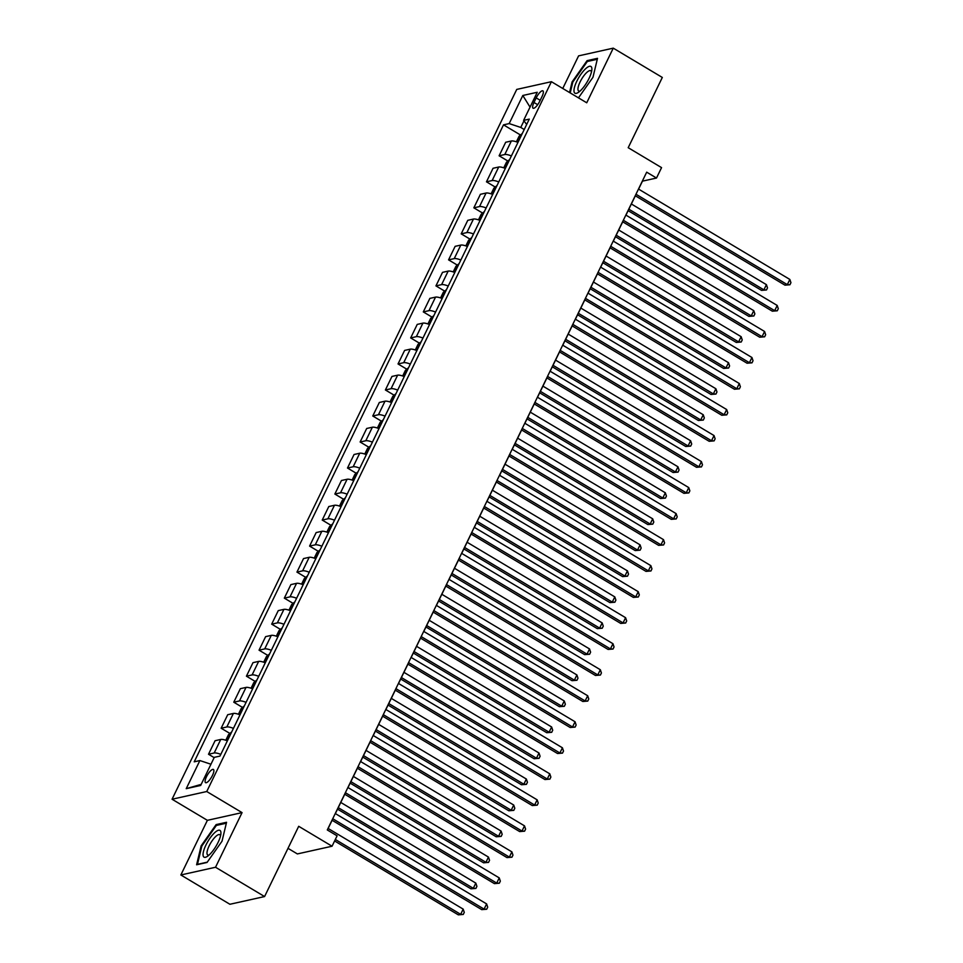 <?xml version="1.0" encoding="UTF-8"?>
<svg xmlns="http://www.w3.org/2000/svg" width="963" height="963" viewBox="0 0 963 963"><rect width="100%" height="100%" fill="white"/><g stroke="black" fill="none" stroke-linecap="round" stroke-linejoin="round"><path stroke-width="1.44" d="M212.486 775.384A7.668 2.323 -59.2 0 0 213.425 769.473A7.668 2.323 -59.2 0 0 206.491 776.72A7.668 2.323 -59.2 0 0 205.552 782.642A7.668 2.323 -59.2 0 0 212.486 775.384M287.997 848.331L297.374 853.928L332.054 846.224L337.098 835.812L327.288 829.95L646.691 172.172L656.501 178.035L661.557 167.622L628.201 147.7L662.315 77.449L613.262 48.15L578.594 55.866L562.753 88.476M180.851 874.97L229.904 904.269L264.584 896.553L215.531 867.254L242.062 812.616L206.744 791.526L172.064 799.23L207.382 820.332L180.851 874.97L215.531 867.254M206.744 791.526L551.414 81.699L516.746 89.415L172.064 799.23M536.186 97.901L533.971 102.475A7.439 2.251 -59.2 0 0 533.057 108.205A7.439 2.251 -59.2 0 0 539.774 101.187L542 96.601A7.439 2.251 -59.2 0 0 542.903 90.871A7.439 2.251 -59.2 0 0 536.186 97.901L540.207 100.296M523.968 120.869L520.766 127.441L509.174 123.589L503.505 124.853L194.213 761.817L199.883 760.553L210.957 764.237M509.174 123.589L522.813 95.481L537.246 92.279L523.607 120.375L526.665 124.492M199.883 760.553L186.232 788.661L200.665 785.447L214.304 757.339L219.973 756.087L529.277 119.111L523.607 120.375M332.054 846.224L298.699 826.302L264.584 896.553M551.414 81.699L586.732 102.788L613.262 48.15M638.589 189.109L642.453 181.152L656.501 178.035M327.384 830.01L332.115 820.271M335.365 813.579L344.742 794.258M347.992 787.565L357.381 768.233M360.631 761.54L370.009 742.208M373.259 735.515L382.648 716.195M385.898 709.502L395.287 690.17M398.538 683.477L407.915 664.157M411.165 657.464L420.554 638.132M423.804 631.439L433.181 612.119M436.432 605.426L445.821 586.094M449.071 579.401L458.46 560.081M461.71 553.388L471.088 534.056M474.338 527.363L483.727 508.031M486.977 501.338L496.354 482.018M499.604 475.325L508.994 455.993M512.244 449.3L521.633 429.98M524.883 423.287L534.26 403.954M537.51 397.262L546.9 377.941M550.15 371.249L559.527 351.916M562.777 345.223L572.166 325.891M575.417 319.198L584.806 299.878M588.056 293.185L597.433 273.853M600.683 267.16L610.073 247.84M613.323 241.147L622.712 221.815M625.95 215.122L635.339 195.802M524.233 129.511L520.766 127.441M503.505 124.853L520.501 135.001M517.974 142.392A9.594 2.516 -154.1 0 0 511.353 140.995L505.683 142.259L499.111 155.789L507.874 161.026M220.804 754.378A9.594 2.516 -154.1 0 0 214.183 752.982L208.514 754.246L214.171 757.628M208.514 754.246L215.086 740.716L220.756 739.452A9.594 2.516 -154.1 0 1 227.376 740.848M233.443 728.365A9.594 2.516 -154.1 0 0 226.823 726.969L221.153 728.233L229.916 733.457M221.153 728.233L227.713 714.702L233.383 713.439A9.594 2.516 -154.1 0 1 240.004 714.835M246.071 702.34A9.594 2.516 -154.1 0 0 239.45 700.944L233.78 702.208L242.544 707.444M233.78 702.208L240.353 688.677L246.022 687.413A9.594 2.516 -154.1 0 1 252.643 688.81M258.71 676.327A9.594 2.516 -154.1 0 0 252.089 674.931L246.42 676.182L255.183 681.419M246.42 676.182L252.992 662.652L258.662 661.4A9.594 2.516 -154.1 0 1 265.282 662.797M271.337 650.302A9.594 2.516 -154.1 0 0 264.717 648.906L259.047 650.169L267.81 655.406M259.047 650.169L265.619 636.639L271.289 635.375A9.594 2.516 -154.1 0 1 277.91 636.772M283.977 624.289A9.594 2.516 -154.1 0 0 277.356 622.892L271.686 624.144L280.45 629.381M271.686 624.144L278.259 610.614L283.929 609.362A9.594 2.516 -154.1 0 1 290.549 610.759M296.616 598.264A9.594 2.516 -154.1 0 0 289.995 596.867L284.326 598.131L293.089 603.368M284.326 598.131L290.886 584.601L296.556 583.337A9.594 2.516 -154.1 0 1 303.176 584.734M309.243 572.239A9.594 2.516 -154.1 0 0 302.623 570.842L296.953 572.106L305.716 577.343M296.953 572.106L303.526 558.576L309.195 557.312A9.594 2.516 -154.1 0 1 315.816 558.709M321.883 546.226A9.594 2.516 -154.1 0 0 315.262 544.829L309.592 546.093L318.356 551.317M309.592 546.093L316.165 532.563L321.835 531.299A9.594 2.516 -154.1 0 1 328.455 532.695M334.51 520.201A9.594 2.516 -154.1 0 0 327.889 518.804L322.22 520.068L330.983 525.304M322.22 520.068L328.792 506.538L334.462 505.274A9.594 2.516 -154.1 0 1 341.083 506.67M347.149 494.188A9.594 2.516 -154.1 0 0 340.529 492.791L334.859 494.043L343.622 499.279M334.859 494.043L341.432 480.513L347.101 479.261A9.594 2.516 -154.1 0 1 353.722 480.657M359.789 468.162A9.594 2.516 -154.1 0 0 353.168 466.766L347.499 468.03L356.262 473.266M347.499 468.03L354.059 454.5L359.729 453.236A9.594 2.516 -154.1 0 1 366.349 454.632M372.416 442.149A9.594 2.516 -154.1 0 0 365.796 440.753L360.126 442.005L368.889 447.241M360.126 442.005L366.698 428.475L372.368 427.223A9.594 2.516 -154.1 0 1 378.989 428.619M385.056 416.124A9.594 2.516 -154.1 0 0 378.435 414.728L372.765 415.992L381.529 421.228M372.765 415.992L379.338 402.462L385.007 401.198A9.594 2.516 -154.1 0 1 391.628 402.594M397.683 390.099A9.594 2.516 -154.1 0 0 391.062 388.703L385.393 389.967L394.156 395.203M385.393 389.967L391.965 376.437L397.635 375.173A9.594 2.516 -154.1 0 1 404.255 376.569M410.322 364.086A9.594 2.516 -154.1 0 0 403.702 362.69L398.032 363.954L406.795 369.178M398.032 363.954L404.604 350.424L410.274 349.16A9.594 2.516 -154.1 0 1 416.895 350.556M422.962 338.061A9.594 2.516 -154.1 0 0 416.341 336.665L410.671 337.929L419.435 343.165M410.671 337.929L417.232 324.399L422.901 323.135A9.594 2.516 -154.1 0 1 429.522 324.531M435.589 312.048A9.594 2.516 -154.1 0 0 428.968 310.652L423.299 311.916L432.062 317.14M423.299 311.916L429.871 298.374L435.541 297.122A9.594 2.516 -154.1 0 1 442.161 298.518M448.228 286.023A9.594 2.516 -154.1 0 0 441.608 284.627L435.938 285.891L444.701 291.127M435.938 285.891L442.511 272.36L448.18 271.097A9.594 2.516 -154.1 0 1 454.801 272.493M460.856 260.01A9.594 2.516 -154.1 0 0 454.235 258.614L448.565 259.866L457.329 265.102M448.565 259.866L455.138 246.335L460.808 245.084A9.594 2.516 -154.1 0 1 467.428 246.48M473.495 233.985A9.594 2.516 -154.1 0 0 466.874 232.589L461.205 233.853L469.968 239.089M461.205 233.853L467.777 220.322L473.447 219.058A9.594 2.516 -154.1 0 1 480.068 220.455M486.134 207.96A9.594 2.516 -154.1 0 0 479.514 206.564L473.844 207.827L482.607 213.064M473.844 207.827L480.405 194.297L486.074 193.033A9.594 2.516 -154.1 0 1 492.695 194.43M498.762 181.947A9.594 2.516 -154.1 0 0 492.141 180.55L486.471 181.814L495.235 187.039M486.471 181.814L493.044 168.284L498.714 167.02A9.594 2.516 -154.1 0 1 505.334 168.417M511.401 155.922A9.594 2.516 -154.1 0 0 504.781 154.525L499.111 155.789M530.035 107.122L522.813 95.481M186.232 788.661L201.183 784.376M578.462 97.853L592.979 77.269L597.505 58.334L587.069 60.657L572.094 81.915L569.554 92.532M242.062 812.616L207.382 820.332M207.045 862.463L222.02 841.205L226.558 822.282L216.121 824.605L201.147 845.851L196.608 864.774L207.045 862.463M572.756 82.3L572.094 81.915M588.14 61.307L587.069 60.657M201.809 846.248L201.147 845.851M217.193 825.243L216.121 824.605M635.255 195.742L784.965 285.156L787.313 284.639L635.977 194.249M789.841 279.439L790.936 282.677L789.925 284.759L787.313 284.639L789.841 279.439L638.493 189.049M789.925 284.759L784.965 285.156M516.385 141.814L519.093 136.228L521.982 133.737A6.356 1.661 25.9 0 1 522.187 133.701M628.117 210.68L761.54 290.369L763.888 289.851L766.416 284.651L631.367 203.987M519.912 138.395L519.418 139.418M628.839 209.2L763.888 289.851L766.488 289.971L761.54 290.369M766.416 284.651L767.499 287.889L766.488 289.971M622.616 221.767L772.338 311.181L774.685 310.664L623.338 220.274M777.201 305.452L778.297 308.702L777.285 310.784L774.685 310.664L777.201 305.452L625.866 215.074M777.285 310.784L772.338 311.181M609.976 247.78L759.699 337.206L762.046 336.677L610.698 246.287M764.574 331.477L765.657 334.715L764.646 336.797L762.046 336.677L764.574 331.477L613.226 241.087M764.646 336.797L759.699 337.206M597.349 273.805L747.071 363.22L749.407 362.702L598.071 272.312M751.934 357.502L753.03 360.74L752.019 362.822L749.407 362.702L751.934 357.502L600.599 267.112M752.019 362.822L747.071 363.22M503.745 167.827L506.454 162.253L509.343 159.75A6.356 1.661 25.9 0 1 509.559 159.726M615.477 236.705L748.913 316.394L751.248 315.876L753.776 310.664L618.728 230.013M507.272 164.42L506.779 165.431M616.2 235.213L751.248 315.876L753.86 315.996L748.913 316.394M753.776 310.664L754.872 313.914L753.86 315.996M491.118 193.852L493.826 188.267L496.703 185.775A6.356 1.661 25.9 0 1 496.92 185.739M602.838 262.718L736.274 342.419L738.621 341.889L741.149 336.689L606.088 256.026M494.645 190.433L494.151 191.456M603.56 261.238L738.621 341.889L741.221 342.009L736.274 342.419M741.149 336.689L742.232 339.927L741.221 342.009M478.479 219.865L481.187 214.292L484.076 211.788A6.356 1.661 25.9 0 1 484.281 211.764M590.211 288.744L723.646 368.432L725.982 367.914L728.51 362.702L593.461 282.051M482.006 216.458L481.512 217.469M590.933 287.251L725.982 367.914L728.594 368.035L723.646 368.432M728.51 362.702L729.605 365.952L728.594 368.035M584.71 299.818L734.432 389.245L736.779 388.715L585.432 298.337M739.307 383.515L740.391 386.753L739.379 388.835L736.779 388.715L739.307 383.515L587.96 293.125M739.379 388.835L734.432 389.245M465.839 245.89L468.56 240.305L471.437 237.813A6.356 1.661 25.9 0 1 471.653 237.777M577.571 314.757L711.007 394.457L713.354 393.927L715.87 388.727L580.821 308.064M469.366 242.483L468.873 243.495M578.294 313.276L713.354 393.927L715.954 394.048L711.007 394.457M715.87 388.727L716.966 391.965L715.954 394.048M580.28 90.859A15.589 4.719 -59.2 0 0 591.824 69.974A15.589 4.719 -59.2 0 0 585.576 68.782A15.589 4.719 -59.2 0 0 574.706 86.501A15.589 4.719 -59.2 0 0 578.474 92.328A15.589 4.719 -59.2 0 0 580.28 90.859M591.451 72.02A11.797 3.575 -59.2 0 0 590.764 70.756A11.797 3.575 -59.2 0 0 586.72 72.526A11.797 3.575 -59.2 0 0 579.533 83.155A11.797 3.575 -59.2 0 0 578.667 91.016A11.797 3.575 -59.2 0 0 580.099 91.028M570.216 92.93L572.804 82.072L587.322 61.488L597.289 59.273M205.889 845.117A15.589 4.719 -59.2 0 0 207.527 856.276A15.589 4.719 -59.2 0 0 218.071 842.408A15.589 4.719 -59.2 0 0 220.876 833.922A15.589 4.719 -59.2 0 0 216.025 831.551A15.589 4.719 -59.2 0 0 205.889 845.117M220.503 835.968A11.797 3.575 -59.2 0 0 219.817 834.704A11.797 3.575 -59.2 0 0 209.152 845.863A11.797 3.575 -59.2 0 0 207.719 854.963A11.797 3.575 -59.2 0 0 209.152 854.975M207.25 862.174L197.463 864.353L201.857 846.02L216.374 825.423L226.341 823.209M572.07 325.843L721.793 415.258L724.14 414.74L572.804 324.35M726.668 409.54L727.763 412.778L726.752 414.86L724.14 414.74L726.668 409.54L575.32 319.15M726.752 414.86L721.793 415.258M453.212 271.915L455.92 266.33L458.809 263.826A6.356 1.661 25.9 0 1 459.014 263.802M564.944 340.782L698.368 420.47L700.715 419.952L703.243 414.752L568.194 334.089M456.739 268.496L456.245 269.508M565.666 339.289L700.715 419.952L703.315 420.073L698.368 420.47M703.243 414.752L704.326 417.99L703.315 420.073M559.443 351.856L709.165 441.283L711.513 440.765L560.165 350.376M714.028 435.553L715.124 438.791L714.113 440.873L711.513 440.765L714.028 435.553L562.693 345.163M714.113 440.873L709.165 441.283M440.573 297.928L443.281 292.343L446.17 289.851A6.356 1.661 25.9 0 1 446.387 289.827M552.305 366.807L685.74 446.495L688.076 445.965L690.603 440.765L555.555 360.114M444.099 294.522L443.606 295.533M553.027 365.314L688.076 445.965L690.688 446.086L685.74 446.495M690.603 440.765L691.699 444.003L690.688 446.086M546.803 377.881L696.526 467.296L698.873 466.778L547.526 376.389M701.401 461.578L702.484 464.816L701.473 466.899L698.873 466.778L701.401 461.578L550.054 371.188M701.473 466.899L696.526 467.296M427.945 323.953L430.654 318.368L433.531 315.864A6.356 1.661 25.9 0 1 433.747 315.84M539.665 392.82L673.101 472.508L675.448 471.99L677.976 466.79L542.915 386.127M431.472 320.535L430.979 321.558M540.387 391.327L675.448 471.99L678.048 472.111L673.101 472.508M677.976 466.79L679.059 470.028L678.048 472.111M534.176 403.906L683.899 493.321L686.234 492.803L534.898 402.414M688.762 487.591L689.857 490.841L688.846 492.924L686.234 492.803L688.762 487.591L537.426 397.213M688.846 492.924L683.899 493.321M415.306 349.966L418.014 344.393L420.903 341.889A6.356 1.661 25.9 0 1 421.108 341.865M527.038 418.845L660.474 498.533L662.809 498.015L665.337 492.803L530.288 412.152M418.833 346.56L418.339 347.571M527.76 417.352L662.809 498.015L665.421 498.124L660.474 498.533M665.337 492.803L666.432 496.053L665.421 498.124M521.537 429.919L671.259 519.346L673.606 518.816L522.259 428.427M676.134 513.616L677.218 516.854L676.207 518.937L673.606 518.816L676.134 513.616L524.787 423.226M676.207 518.937L671.259 519.346M402.666 375.991L405.387 370.406L408.264 367.914A6.356 1.661 25.9 0 1 408.481 367.878M514.398 444.858L647.834 524.546L650.181 524.028L652.697 518.828L517.649 438.165M406.193 372.573L405.7 373.596M515.121 443.377L650.181 524.028L652.782 524.149L647.834 524.546M652.697 518.828L653.793 522.066L652.782 524.149M508.897 455.944L658.62 545.359L660.967 544.841L509.632 454.452M663.495 539.641L664.59 542.879L663.579 544.962L660.967 544.841L663.495 539.641L512.147 449.252M663.579 544.962L658.62 545.359M390.039 402.004L392.748 396.431L395.637 393.927A6.356 1.661 25.9 0 1 395.841 393.903M501.771 470.883L635.195 550.571L637.542 550.054L640.07 544.841L505.021 464.19M393.566 398.598L393.073 399.609M502.493 469.39L637.542 550.054L640.142 550.174L635.195 550.571M640.07 544.841L641.153 548.091L640.142 550.174M496.27 481.957L645.992 571.384L648.34 570.854L496.992 480.477M650.856 565.654L651.951 568.892L650.94 570.975L648.34 570.854L650.856 565.654L499.52 475.265M650.94 570.975L645.992 571.384M377.4 428.029L380.108 422.444L382.997 419.952A6.356 1.661 25.9 0 1 383.214 419.916M489.132 496.896L622.567 576.596L624.903 576.067L627.431 570.866L492.382 490.203M380.927 424.623L380.433 425.634M489.854 495.415L624.903 576.067L627.515 576.187L622.567 576.596M627.431 570.866L628.526 574.104L627.515 576.187M483.631 507.983L633.353 597.397L635.7 596.879L484.353 506.49M638.228 591.679L639.312 594.917L638.3 597L635.7 596.879L638.228 591.679L486.881 501.29M638.3 597L633.353 597.397M364.772 454.055L367.481 448.469L370.358 445.965A6.356 1.661 25.9 0 1 370.574 445.941M476.492 522.921L609.928 602.609L612.275 602.092L614.803 596.891L479.743 516.228M368.299 450.636L367.806 451.647M477.215 521.428L612.275 602.092L614.876 602.212L609.928 602.609M614.803 596.891L615.887 600.13L614.876 602.212M471.003 533.996L620.726 623.422L623.061 622.905L471.726 532.515M625.589 617.692L626.684 620.93L625.673 623.013L623.061 622.905L625.589 617.692L474.253 527.303M625.673 623.013L620.726 623.422M352.133 480.068L354.841 474.482L357.73 471.99A6.356 1.661 25.9 0 1 357.935 471.966M463.865 548.946L597.301 628.634L599.636 628.105L602.164 622.905L467.115 542.253M355.66 476.661L355.166 477.672M464.587 547.453L599.636 628.105L602.248 628.225L597.301 628.634M602.164 622.905L603.259 626.143L602.248 628.225M458.364 560.021L608.086 649.435L610.434 648.918L459.086 558.528M612.962 643.717L614.045 646.955L613.034 649.038L610.434 648.918L612.962 643.717L461.614 553.328M613.034 649.038L608.086 649.435M339.494 506.093L342.214 500.507L345.091 498.003A6.356 1.661 25.9 0 1 345.308 497.979M451.226 574.959L584.661 654.647L587.009 654.13L589.525 648.93L454.476 568.266M343.021 502.674L342.527 503.697M451.948 573.466L587.009 654.13L589.609 654.25L584.661 654.647M589.525 648.93L590.62 652.168L589.609 654.25M445.725 586.046L595.447 675.46L597.794 674.943L446.459 584.553M600.322 669.73L601.418 672.981L600.406 675.063L597.794 674.943L600.322 669.73L448.975 579.353M600.406 675.063L595.447 675.46M326.866 532.106L329.575 526.532L332.464 524.028A6.356 1.661 25.9 0 1 332.668 524.004M438.598 600.984L572.022 680.672L574.369 680.155L576.897 674.943L441.848 594.291M330.393 528.699L329.9 529.71M439.321 599.492L574.369 680.155L576.969 680.263L572.022 680.672M576.897 674.943L577.981 678.193L576.969 680.263M433.097 612.059L582.82 701.485L585.155 700.956L433.819 610.566M587.683 695.755L588.778 698.994L587.767 701.076L585.155 700.956L587.683 695.755L436.347 605.366M587.767 701.076L582.82 701.485M314.227 558.131L316.935 552.545L319.824 550.054A6.356 1.661 25.9 0 1 320.041 550.017M425.959 626.997L559.395 706.686L561.73 706.168L564.258 700.968L429.209 620.304M317.754 554.712L317.26 555.735M426.681 625.517L561.73 706.168L564.342 706.288L559.395 706.686M564.258 700.968L565.353 704.206L564.342 706.288M420.458 638.084L570.18 727.498L572.528 726.981L421.18 636.591M575.055 721.769L576.139 725.019L575.128 727.101L572.528 726.981L575.055 721.769L423.708 631.391M575.128 727.101L570.18 727.498M301.6 584.144L304.308 578.57L307.185 576.067A6.356 1.661 25.9 0 1 307.402 576.043M413.32 653.022L546.755 732.711L549.103 732.193L551.63 726.981L416.57 646.329M305.127 580.737L304.633 581.748M414.042 651.53L549.103 732.193L551.703 732.313L546.755 732.711M551.63 726.981L552.714 730.231L551.703 732.313M407.831 664.097L557.553 753.523L559.888 752.994L408.553 662.616M562.416 747.794L563.511 751.032L562.5 753.114L559.888 752.994L562.416 747.794L411.081 657.404M562.5 753.114L557.553 753.523M288.96 610.169L291.669 604.583L294.558 602.092A6.356 1.661 25.9 0 1 294.762 602.056M400.692 679.035L534.128 758.736L536.463 758.206L538.991 753.006L403.942 672.343M292.487 606.75L291.994 607.773M401.415 677.555L536.463 758.206L539.075 758.326L534.128 758.736M538.991 753.006L540.087 756.244L539.075 758.326M395.191 690.122L544.914 779.536L547.261 779.019L395.913 688.629M549.789 773.819L550.872 777.057L549.861 779.139L547.261 779.019L549.789 773.819L398.441 683.429M549.861 779.139L544.914 779.536M276.321 636.194L279.041 630.609L281.918 628.105A6.356 1.661 25.9 0 1 282.135 628.081M388.053 705.06L521.489 784.749L523.836 784.231L526.352 779.031L391.303 698.368M279.848 632.775L279.354 633.786M388.775 703.568L523.836 784.231L526.436 784.351L521.489 784.749M526.352 779.031L527.447 782.269L526.436 784.351M382.552 716.135L532.274 805.562L534.621 805.032L383.286 714.654M537.149 799.832L538.245 803.07L537.234 805.152L534.621 805.032L537.149 799.832L385.802 709.442M537.234 805.152L532.274 805.562M263.693 662.207L266.402 656.622L269.291 654.13A6.356 1.661 25.9 0 1 269.496 654.094M375.426 731.086L508.849 810.774L511.197 810.244L513.724 805.044L378.676 724.393M267.22 658.8L266.727 659.811M376.148 729.593L511.197 810.244L513.797 810.365L508.849 810.774M513.724 805.044L514.808 808.282L513.797 810.365M369.924 742.16L519.647 831.575L521.982 831.057L370.647 740.667M524.51 825.857L525.605 829.095L524.594 831.177L521.982 831.057L524.51 825.857L373.175 735.467M524.594 831.177L519.647 831.575M251.054 688.232L253.763 682.647L256.652 680.143A6.356 1.661 25.9 0 1 256.868 680.119M362.786 757.099L496.222 836.787L498.557 836.269L501.085 831.069L366.036 750.406M254.581 684.813L254.088 685.837M363.508 755.606L498.557 836.269L501.169 836.39L496.222 836.787M501.085 831.069L502.18 834.307L501.169 836.39M357.285 768.185L507.007 857.6L509.355 857.082L358.007 766.692M511.883 851.87L512.966 855.12L511.955 857.19L509.355 857.082L511.883 851.87L360.535 761.492M511.955 857.19L507.007 857.6M238.427 714.245L241.135 708.672L244.012 706.168A6.356 1.661 25.9 0 1 244.229 706.144M350.147 783.124L483.582 862.812L485.93 862.294L488.458 857.082L353.397 776.431M241.954 710.838L241.46 711.85M350.869 781.631L485.93 862.294L488.53 862.403L483.582 862.812M488.458 857.082L489.541 860.32L488.53 862.403M344.658 794.198L494.38 883.613L496.715 883.095L345.38 792.705M499.243 877.895L500.339 881.133L499.328 883.215L496.715 883.095L499.243 877.895L347.908 787.505M499.328 883.215L494.38 883.613M225.787 740.27L228.496 734.685L231.385 732.193A6.356 1.661 25.9 0 1 231.589 732.157M337.519 809.137L470.955 888.825L473.29 888.307L475.818 883.107L340.77 802.444M229.314 736.851L228.821 737.875M338.242 807.656L473.29 888.307L475.903 888.428L470.955 888.825M475.818 883.107L476.914 886.345L475.903 888.428M332.018 820.223L481.741 909.638L484.088 909.12L332.741 818.731M486.616 903.908L487.699 907.158L486.688 909.241L484.088 909.12L486.616 903.908L335.268 813.53M486.688 909.241L481.741 909.638M334.606 840.964L458.316 914.85L460.663 914.332L463.179 909.12L328.13 828.469M335.329 839.471L460.663 914.332L463.263 914.453L458.316 914.85M463.179 909.12L464.274 912.37L463.263 914.453M504.781 154.525L511.353 140.995M492.141 180.55L498.714 167.02M479.514 206.564L486.074 193.033M466.874 232.589L473.447 219.058M454.235 258.614L460.808 245.084M441.608 284.627L448.18 271.097M428.968 310.652L435.541 297.122M416.341 336.665L422.901 323.135M403.702 362.69L410.274 349.16M391.062 388.703L397.635 375.173M378.435 414.728L385.007 401.198M365.796 440.753L372.368 427.223M353.168 466.766L359.729 453.236M340.529 492.791L347.101 479.261M327.889 518.804L334.462 505.274M315.262 544.829L321.835 531.299M302.623 570.842L309.195 557.312M289.995 596.867L296.556 583.337M277.356 622.892L283.929 609.362M264.717 648.906L271.289 635.375M252.089 674.931L258.662 661.4M239.45 700.944L246.022 687.413M226.823 726.969L233.383 713.439M214.183 752.982L220.756 739.452M537.679 104.69L533.971 102.475M521.91 133.797L517.769 142.319M509.271 159.81L505.13 168.332M496.631 185.835L492.502 194.357M484.004 211.848L479.863 220.371M471.364 237.873L467.224 246.396M458.737 263.886L454.596 272.409M446.098 289.911L441.957 298.434M433.458 315.936L429.329 324.459M420.831 341.949L416.69 350.472M408.192 367.974L404.051 376.497M395.564 393.987L391.423 402.51M382.925 420.012L378.784 428.535M370.286 446.025L366.157 454.548M357.658 472.051L353.517 480.573M345.019 498.076L340.878 506.598M332.391 524.089L328.251 532.611M319.752 550.114L315.611 558.636M307.113 576.127L302.984 584.649M294.485 602.152L290.344 610.674M281.846 628.165L277.705 636.687M269.219 654.19L265.078 662.713M256.579 680.215L252.438 688.738M243.94 706.228L239.811 714.751M231.313 732.253L227.172 740.776"/></g></svg>
